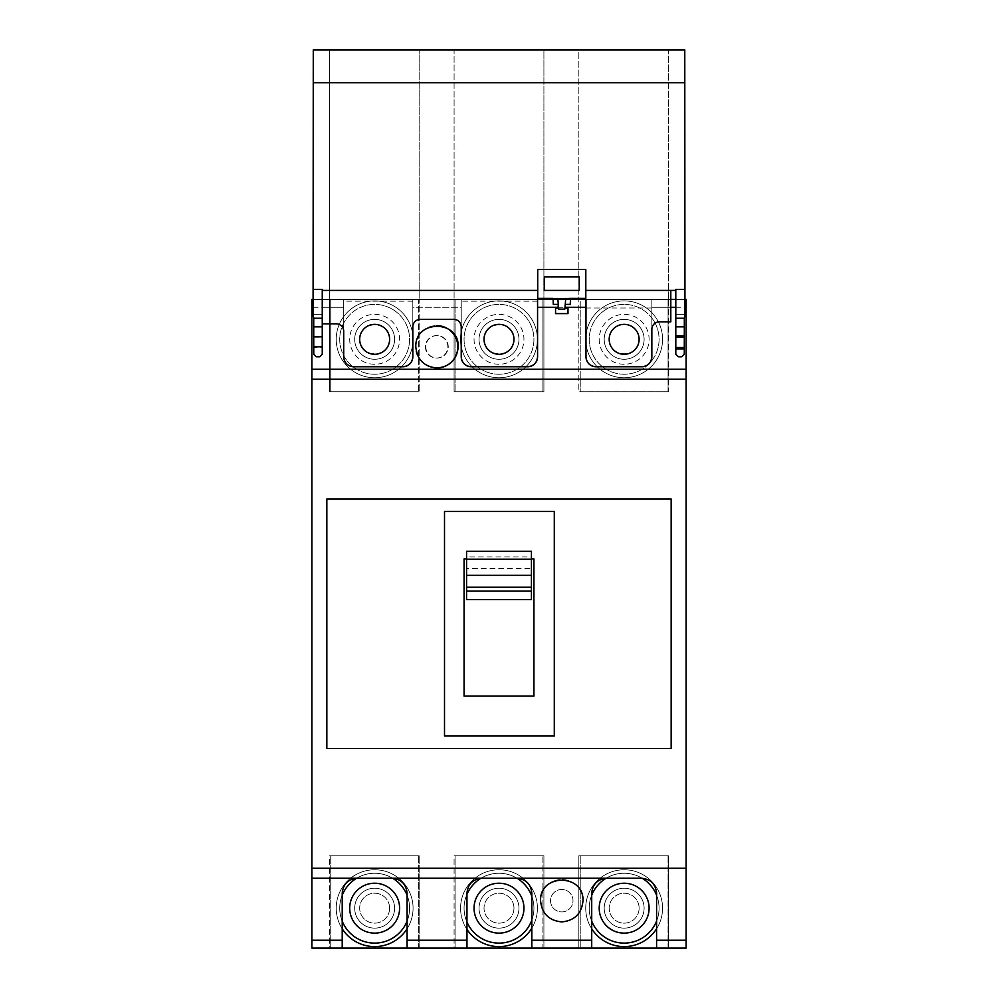 <?xml version="1.0" encoding="UTF-8"?>
<svg xmlns="http://www.w3.org/2000/svg" width="998" height="998" viewBox="0 0 998 998"><rect width="100%" height="100%" fill="white"/><g stroke="black" fill="none" stroke-linecap="round" stroke-linejoin="round"><path stroke-width="0.75" stroke-dasharray="4.99 3.74" d="M644.109 908.18A19.96 19.96 0 0 1 624.149 928.14A19.96 19.96 0 0 1 604.189 908.18A19.96 19.96 0 0 1 624.149 888.22A19.96 19.96 0 0 1 644.109 908.18A19.96 19.96 0 0 1 624.149 928.14A19.96 19.96 0 0 1 604.189 908.18A19.96 19.96 0 0 1 624.149 888.22A19.96 19.96 0 0 1 644.109 908.18A19.96 19.96 0 0 1 624.149 928.14A19.96 19.96 0 0 1 604.189 908.18A19.96 19.96 0 0 1 624.149 888.22A19.96 19.96 0 0 1 644.109 908.18A19.96 19.96 0 0 1 624.149 928.14A19.96 19.96 0 0 1 604.189 908.18A19.96 19.96 0 0 1 624.149 888.22A19.96 19.96 0 0 1 644.109 908.18M624.149 946.603A38.423 38.423 0 0 1 585.726 908.18A38.423 38.423 0 0 1 624.149 869.757A38.423 38.423 0 0 1 662.572 908.18A38.423 38.423 0 0 1 624.149 946.603M591.714 928.776A38.423 38.423 0 0 1 624.149 869.757A38.423 38.423 0 0 1 656.584 928.776M624.149 943.11A34.93 34.93 0 0 1 589.219 908.18A34.93 34.93 0 0 1 624.149 873.25A34.93 34.93 0 0 1 659.079 908.18A34.93 34.93 0 0 1 624.149 943.11M591.714 921.142A34.93 34.93 0 0 1 591.714 895.218A34.93 34.93 0 0 0 591.714 921.142M606.135 878.252A34.93 34.93 0 0 1 642.151 878.252A34.93 34.93 0 0 0 606.135 878.252M656.584 895.218A34.93 34.93 0 0 1 656.584 921.142A34.93 34.93 0 0 0 656.584 895.218M518.96 908.18A19.96 19.96 0 0 1 499 928.14A19.96 19.96 0 0 1 479.04 908.18A19.96 19.96 0 0 1 499 888.22A19.96 19.96 0 0 1 518.96 908.18A19.96 19.96 0 0 1 499 928.14A19.96 19.96 0 0 1 479.04 908.18A19.96 19.96 0 0 1 499 888.22A19.96 19.96 0 0 1 518.96 908.18A19.96 19.96 0 0 1 499 928.14A19.96 19.96 0 0 1 479.04 908.18A19.96 19.96 0 0 1 499 888.22A19.96 19.96 0 0 1 518.96 908.18A19.96 19.96 0 0 1 499 928.14A19.96 19.96 0 0 1 479.04 908.18A19.96 19.96 0 0 1 499 888.22A19.96 19.96 0 0 1 518.96 908.18M499 946.603A38.423 38.423 0 0 1 460.577 908.18A38.423 38.423 0 0 1 499 869.757A38.423 38.423 0 0 1 537.423 908.18A38.423 38.423 0 0 1 499 946.603M466.964 929.388A38.423 38.423 0 0 1 499 869.757A38.423 38.423 0 0 1 531.834 928.14M499 943.11A34.93 34.93 0 0 1 464.07 908.18A34.93 34.93 0 0 1 499 873.25A34.93 34.93 0 0 1 533.93 908.18A34.93 34.93 0 0 1 499 943.11M466.964 922.09A34.93 34.93 0 0 1 466.964 894.27A34.93 34.93 0 0 0 466.964 922.09M480.961 878.277A34.93 34.93 0 0 1 516.989 878.24A34.93 34.93 0 0 0 480.961 878.277M531.834 896.254A34.93 34.93 0 0 1 531.834 920.106A34.93 34.93 0 0 0 531.834 896.254M394.609 908.18A19.96 19.96 0 0 1 374.649 928.14A19.96 19.96 0 0 1 354.689 908.18A19.96 19.96 0 0 1 374.649 888.22A19.96 19.96 0 0 1 394.609 908.18A19.96 19.96 0 0 1 374.649 928.14A19.96 19.96 0 0 1 354.689 908.18A19.96 19.96 0 0 1 374.649 888.22A19.96 19.96 0 0 1 394.609 908.18A19.96 19.96 0 0 1 374.649 928.14A19.96 19.96 0 0 1 354.689 908.18A19.96 19.96 0 0 1 374.649 888.22A19.96 19.96 0 0 1 394.609 908.18A19.96 19.96 0 0 1 374.649 928.14A19.96 19.96 0 0 1 354.689 908.18A19.96 19.96 0 0 1 374.649 888.22A19.96 19.96 0 0 1 394.609 908.18M374.649 946.603A38.423 38.423 0 0 1 336.226 908.18A38.423 38.423 0 0 1 374.649 869.757A38.423 38.423 0 0 1 413.072 908.18A38.423 38.423 0 0 1 374.649 946.603M342.214 928.776A38.423 38.423 0 0 1 374.649 869.757A38.423 38.423 0 0 1 407.084 928.776M374.649 943.11A34.93 34.93 0 0 1 339.719 908.18A34.93 34.93 0 0 1 374.649 873.25A34.93 34.93 0 0 1 409.579 908.18A34.93 34.93 0 0 1 374.649 943.11M342.214 921.142A34.93 34.93 0 0 1 342.214 895.218A34.93 34.93 0 0 0 342.214 921.142M356.635 878.252A34.93 34.93 0 0 1 392.651 878.252A34.93 34.93 0 0 0 356.635 878.252M407.084 895.218A34.93 34.93 0 0 1 407.084 921.142A34.93 34.93 0 0 0 407.084 895.218M651.844 307.995L585.976 307.995L585.976 356.785C586.575 362.835 589.905 366.166 595.956 366.765L641.864 366.765C647.914 366.166 651.232 362.835 651.844 356.785L651.844 299.4L585.976 299.4L668.061 299.4L580.237 299.4L580.237 391.715L668.061 391.715L580.237 391.715L580.237 299.4L668.66 299.4L668.66 49.9L684.778 49.9L684.952 314.37L675.796 314.37L675.796 354.29L678.291 356.785L681.784 356.785L684.279 354.29L684.329 314.37L675.796 314.37L675.796 289.42M668.061 299.4L668.061 391.715L668.061 299.4M644.109 339.32A19.96 19.96 0 0 1 624.149 359.28A19.96 19.96 0 0 1 604.189 339.32A19.96 19.96 0 0 1 624.149 319.36A19.96 19.96 0 0 1 644.109 339.32A19.96 19.96 0 0 1 624.149 359.28A19.96 19.96 0 0 1 604.189 339.32A19.96 19.96 0 0 1 624.149 319.36A19.96 19.96 0 0 1 644.109 339.32A19.96 19.96 0 0 1 624.149 359.28A19.96 19.96 0 0 1 604.189 339.32A19.96 19.96 0 0 1 624.149 319.36A19.96 19.96 0 0 1 644.109 339.32A19.96 19.96 0 0 1 624.149 359.28A19.96 19.96 0 0 1 604.189 339.32A19.96 19.96 0 0 1 624.149 319.36A19.96 19.96 0 0 1 644.109 339.32M330.737 948.1L418.561 948.1L418.561 855.785L330.737 855.785L418.561 855.785L418.561 948.1L330.737 948.1L330.737 855.785L330.737 948.1M624.149 377.743A38.423 38.423 0 0 1 585.726 339.32A38.423 38.423 0 0 1 624.149 300.897A38.423 38.423 0 0 1 662.572 339.32A38.423 38.423 0 0 1 624.149 377.743A38.423 38.423 0 0 1 585.726 339.32A38.423 38.423 0 0 1 624.149 300.897A38.423 38.423 0 0 1 662.572 339.32A38.423 38.423 0 0 1 624.149 377.743M624.149 374.25A34.93 34.93 0 0 1 589.219 339.32A34.93 34.93 0 0 1 624.149 304.39A34.93 34.93 0 0 1 659.079 339.32A34.93 34.93 0 0 1 624.149 374.25A34.93 34.93 0 0 1 589.219 339.32A34.93 34.93 0 0 1 624.149 304.39A34.93 34.93 0 0 1 659.079 339.32A34.93 34.93 0 0 1 624.149 374.25A34.93 34.93 0 0 1 589.219 339.32A34.93 34.93 0 0 1 624.149 304.39A34.93 34.93 0 0 1 659.079 339.32A34.93 34.93 0 0 1 624.149 374.25M313.098 299.4L343.711 299.4L322.254 299.4L322.254 314.37L313.085 314.37L313.272 49.9L454.09 49.9L454.09 299.4L542.912 299.4L455.088 299.4L537.573 299.4L537.573 356.785L537.573 299.4L322.254 299.4L322.254 354.29L319.759 356.785L316.254 356.785L313.759 354.29L313.709 314.37L322.254 314.37L322.254 323.851L336.226 323.851C340.755 324.3 343.25 326.795 343.711 331.336L343.711 356.785C344.31 362.835 347.641 366.166 353.691 366.765L402.843 366.765C408.893 366.166 412.211 362.835 412.823 356.785L412.823 301.171L412.823 307.284L461.226 307.284L461.226 326.845C460.764 322.304 458.269 319.809 453.741 319.36L420.308 319.36C415.767 319.809 413.272 322.304 412.823 326.845L412.823 299.4L461.226 299.4L461.226 356.785C461.825 362.835 465.155 366.166 471.206 366.765L527.593 366.765C533.643 366.166 536.961 362.835 537.573 356.785A9.98 9.98 0 0 1 527.593 366.765L471.206 366.765L527.593 366.765M455.088 299.4L455.088 391.715L542.912 391.715L455.088 391.715L455.088 299.4M542.912 299.4L542.912 391.715L542.912 299.4M518.96 339.32A19.96 19.96 0 0 1 499 359.28A19.96 19.96 0 0 1 479.04 339.32A19.96 19.96 0 0 1 499 319.36A19.96 19.96 0 0 1 518.96 339.32A19.96 19.96 0 0 1 499 359.28A19.96 19.96 0 0 1 479.04 339.32A19.96 19.96 0 0 1 499 319.36A19.96 19.96 0 0 1 518.96 339.32A19.96 19.96 0 0 1 499 359.28A19.96 19.96 0 0 1 479.04 339.32A19.96 19.96 0 0 1 499 319.36A19.96 19.96 0 0 1 518.96 339.32A19.96 19.96 0 0 1 499 359.28A19.96 19.96 0 0 1 479.04 339.32A19.96 19.96 0 0 1 499 319.36A19.96 19.96 0 0 1 518.96 339.32M418.561 299.4L330.737 299.4L418.561 299.4L418.561 391.715L330.737 391.715L418.561 391.715L418.561 299.4M330.737 299.4L330.737 391.715L330.737 299.4M394.609 339.32A19.96 19.96 0 0 1 374.649 359.28A19.96 19.96 0 0 1 354.689 339.32A19.96 19.96 0 0 1 374.649 319.36A19.96 19.96 0 0 1 394.609 339.32A19.96 19.96 0 0 1 374.649 359.28A19.96 19.96 0 0 1 354.689 339.32A19.96 19.96 0 0 1 374.649 319.36A19.96 19.96 0 0 1 394.609 339.32A19.96 19.96 0 0 1 374.649 359.28A19.96 19.96 0 0 1 354.689 339.32A19.96 19.96 0 0 1 374.649 319.36A19.96 19.96 0 0 1 394.609 339.32A19.96 19.96 0 0 1 374.649 359.28A19.96 19.96 0 0 1 354.689 339.32A19.96 19.96 0 0 1 374.649 319.36A19.96 19.96 0 0 1 394.609 339.32M374.649 377.743A38.423 38.423 0 0 1 336.226 339.32A38.423 38.423 0 0 1 374.649 300.897A38.423 38.423 0 0 1 413.072 339.32A38.423 38.423 0 0 1 374.649 377.743A38.423 38.423 0 0 1 336.226 339.32A38.423 38.423 0 0 1 374.649 300.897A38.423 38.423 0 0 1 413.072 339.32A38.423 38.423 0 0 1 374.649 377.743M374.649 374.25A34.93 34.93 0 0 1 339.719 339.32A34.93 34.93 0 0 1 374.649 304.39A34.93 34.93 0 0 1 409.579 339.32A34.93 34.93 0 0 1 374.649 374.25A34.93 34.93 0 0 1 339.719 339.32A34.93 34.93 0 0 1 374.649 304.39A34.93 34.93 0 0 1 409.579 339.32A34.93 34.93 0 0 1 374.649 374.25A34.93 34.93 0 0 1 339.719 339.32A34.93 34.93 0 0 1 374.649 304.39A34.93 34.93 0 0 1 409.579 339.32A34.93 34.93 0 0 1 374.649 374.25M499 377.743A38.423 38.423 0 0 1 460.577 339.32A38.423 38.423 0 0 1 499 300.897A38.423 38.423 0 0 1 537.423 339.32A38.423 38.423 0 0 1 499 377.743A38.423 38.423 0 0 1 460.577 339.32A38.423 38.423 0 0 1 499 300.897A38.423 38.423 0 0 1 537.423 339.32A38.423 38.423 0 0 1 499 377.743M499 374.25A34.93 34.93 0 0 1 464.07 339.32A34.93 34.93 0 0 1 499 304.39A34.93 34.93 0 0 1 533.93 339.32A34.93 34.93 0 0 1 499 374.25A34.93 34.93 0 0 1 464.07 339.32A34.93 34.93 0 0 1 499 304.39A34.93 34.93 0 0 1 533.93 339.32A34.93 34.93 0 0 1 499 374.25A34.93 34.93 0 0 1 464.07 339.32A34.93 34.93 0 0 1 499 304.39A34.93 34.93 0 0 1 533.93 339.32A34.93 34.93 0 0 1 499 374.25M412.823 301.171L343.711 301.171L343.711 307.284L322.254 307.284M537.573 301.171L461.226 301.171L461.226 307.284L412.823 307.284L412.823 356.785A9.98 9.98 0 0 1 402.843 366.765L353.691 366.765L402.843 366.765M624.149 324.35C615.067 325.261 610.077 330.251 609.179 339.32C608.456 358.544 639.843 358.544 639.119 339.32C638.209 330.251 633.219 325.261 624.149 324.35M412.823 356.785L412.823 299.4L419.16 299.4L419.16 391.715L419.16 299.4L329.34 299.4L329.34 391.715L419.16 391.715L329.34 391.715L329.34 49.9L329.34 299.4L419.16 299.4L419.16 49.9L419.16 299.4L454.09 299.4L454.09 391.715L543.91 391.715L543.91 299.4L578.84 299.4L578.84 49.9L668.66 49.9L668.66 391.715L578.84 391.715L578.84 49.9L543.91 49.9L543.91 299.4L543.91 49.9L454.09 49.9L454.09 299.4L670.806 299.4L670.806 321.855L659.329 321.855C654.788 322.304 652.293 324.799 651.844 329.34L651.844 307.284L670.806 307.284L651.844 307.284L651.844 299.4L684.94 299.4M313.759 347.554L313.746 342.314L313.759 347.554L322.254 347.554L322.254 342.314L322.254 347.554M313.734 326.845L322.254 326.845M359.679 339.32C358.956 358.544 390.343 358.544 389.619 339.32C390.343 320.096 358.956 320.096 359.679 339.32A14.97 14.97 0 0 0 374.649 354.29A14.97 14.97 0 0 0 389.619 339.32A14.97 14.97 0 0 0 374.649 324.35A14.97 14.97 0 0 0 359.679 339.32A14.97 14.97 0 0 0 374.649 354.29A14.97 14.97 0 0 0 389.619 339.32A14.97 14.97 0 0 0 374.649 324.35A14.97 14.97 0 0 0 359.679 339.32M313.746 342.314L313.746 337.075L313.746 342.314M461.226 301.171L461.226 356.785A9.98 9.98 0 0 0 471.206 366.765M585.976 307.995L585.976 356.785A9.98 9.98 0 0 0 595.956 366.765L641.864 366.765L595.956 366.765M557.782 298.402L558.718 309.131L564.818 309.131L565.766 298.402M322.254 289.42L322.254 290.418L537.722 290.418M670.806 299.4L670.806 290.418L675.796 290.418M322.254 290.418L322.254 323.851M585.814 298.402L585.814 290.418L585.814 298.402L537.722 298.402L537.722 269.46L585.814 269.46L585.814 290.418L670.806 290.418M484.03 339.32C483.306 358.544 514.694 358.544 513.97 339.32C514.694 320.096 483.306 320.096 484.03 339.32A14.97 14.97 0 0 0 499 354.29A14.97 14.97 0 0 0 513.97 339.32A14.97 14.97 0 0 0 499 324.35A14.97 14.97 0 0 0 484.03 339.32A14.97 14.97 0 0 0 499 354.29A14.97 14.97 0 0 0 513.97 339.32A14.97 14.97 0 0 0 499 324.35A14.97 14.97 0 0 0 484.03 339.32M343.711 301.171L343.711 356.785A9.98 9.98 0 0 0 353.691 366.765M675.796 299.4L668.66 299.4L668.66 391.715L578.84 391.715L578.84 299.4L585.976 299.4M544.309 290.418L579.239 290.418L579.239 276.945L544.309 276.945L544.309 290.418M570.469 298.402L570.444 299.4L553.104 299.4L553.279 304.39L558.044 304.39L558.044 308.145L555.549 308.145L555.549 313.597L567.987 313.597L567.987 308.145L565.492 308.145L565.242 304.39M322.254 342.314L322.254 337.075L322.254 342.314M553.067 298.402L553.104 299.4M570.444 299.4L570.27 304.39L565.492 304.39M550.547 900.695A11.228 11.228 0 0 0 561.774 911.923A11.228 11.228 0 0 0 573.002 900.695A11.228 11.228 0 0 0 561.774 889.468A11.228 11.228 0 0 0 550.547 900.695A11.228 11.228 0 0 0 561.774 911.923A11.228 11.228 0 0 0 573.002 900.695A11.228 11.228 0 0 0 561.774 889.468A11.228 11.228 0 0 0 550.547 900.695A11.228 11.228 0 0 0 561.774 911.923A11.228 11.228 0 0 0 573.002 900.695A11.228 11.228 0 0 0 561.774 889.468A11.228 11.228 0 0 0 550.547 900.695A11.228 11.228 0 0 0 561.774 911.923A11.228 11.228 0 0 0 573.002 900.695A11.228 11.228 0 0 0 561.774 889.468A11.228 11.228 0 0 0 550.547 900.695M561.774 921.903A21.207 21.207 0 0 0 582.982 900.695A21.207 21.207 0 0 0 561.774 879.488A21.207 21.207 0 0 0 540.567 900.695A21.207 21.207 0 0 0 561.774 921.903A21.207 21.207 0 0 1 540.567 900.695A21.207 21.207 0 0 1 561.774 879.488A21.207 21.207 0 0 1 582.982 900.695A21.207 21.207 0 0 1 561.774 921.903M425.398 346.805A11.228 11.228 0 0 0 436.625 358.033A11.228 11.228 0 0 0 447.853 346.805A11.228 11.228 0 0 0 436.625 335.577A11.228 11.228 0 0 0 425.398 346.805A11.228 11.228 0 0 0 436.625 358.033A11.228 11.228 0 0 0 447.853 346.805A11.228 11.228 0 0 0 436.625 335.577A11.228 11.228 0 0 0 425.398 346.805M436.825 368.012A21.207 21.207 0 0 1 436.625 368.012A21.207 21.207 0 0 0 457.833 346.805A21.207 21.207 0 0 0 436.625 325.598A21.207 21.207 0 0 0 415.418 346.805A21.207 21.207 0 0 0 436.625 368.012A21.207 21.207 0 0 1 415.418 346.805A21.207 21.207 0 0 1 436.825 325.598M580.237 948.1L668.061 948.1L668.061 855.785L580.237 855.785L668.061 855.785L668.061 948.1L580.237 948.1L580.237 855.785L580.237 948.1M466.565 551.333L466.565 556.959L531.435 556.959L531.435 599.573M466.565 556.959L466.565 568.498L531.435 568.498M531.435 556.959L531.435 551.333M466.565 568.498L466.565 599.573M444.509 736.025L554.289 736.025L554.289 511.475L444.509 511.475L444.509 736.025M326.845 748.5L326.845 499L671.155 499L671.155 748.5L326.845 748.5M533.93 623.75L533.93 696.105L464.07 696.105L464.07 558.88L533.93 558.88L533.93 623.75M466.565 558.88L531.435 558.88M513.97 908.18A14.97 14.97 0 0 0 499 893.21A14.97 14.97 0 0 0 484.03 908.18A14.97 14.97 0 0 0 499 923.15A14.97 14.97 0 0 0 513.97 908.18A14.97 14.97 0 0 0 499 893.21A14.97 14.97 0 0 0 484.03 908.18A14.97 14.97 0 0 0 499 923.15A14.97 14.97 0 0 0 513.97 908.18M311.875 948.1L311.875 299.4L686.125 299.4L686.125 948.1L311.875 948.1M582.982 900.695A21.207 21.207 0 0 0 561.774 879.488A21.207 21.207 0 0 0 540.567 900.695A21.207 21.207 0 0 0 561.774 921.903A21.207 21.207 0 0 0 582.982 900.695M444.185 366.765A21.207 21.207 0 0 0 437.024 325.598A21.207 21.207 0 0 0 415.817 346.805A21.207 21.207 0 0 0 444.185 366.765M609.179 339.32A14.97 14.97 0 0 0 624.149 354.29A14.97 14.97 0 0 0 639.119 339.32A14.97 14.97 0 0 0 624.149 324.35A14.97 14.97 0 0 0 609.179 339.32A14.97 14.97 0 0 0 624.149 354.29A14.97 14.97 0 0 0 639.119 339.32A14.97 14.97 0 0 0 624.149 324.35A14.97 14.97 0 0 0 609.179 339.32M606.684 878.24A14.97 14.97 0 0 0 591.714 893.21L591.714 948.1L578.84 948.1L578.84 855.785L668.66 855.785L668.66 948.1L656.584 948.1L656.584 893.21A14.97 14.97 0 0 0 641.614 878.24L311.875 878.24M357.184 878.24A14.97 14.97 0 0 0 342.214 893.21L342.214 948.1L329.34 948.1L329.34 855.785L419.16 855.785L329.34 855.785L329.34 948.1M392.114 878.24A14.97 14.97 0 0 1 407.084 893.21L407.084 948.1L419.16 948.1L419.16 855.785L419.16 948.1M481.934 878.24A14.97 14.97 0 0 0 466.964 893.21L466.964 948.1L454.09 948.1L454.09 855.785L543.91 855.785L454.09 855.785L454.09 948.1M543.91 948.1L543.91 855.785L543.91 948.1L531.834 948.1L531.834 893.21A14.97 14.97 0 0 0 516.864 878.24M639.119 908.18A14.97 14.97 0 0 0 624.149 893.21A14.97 14.97 0 0 0 609.179 908.18A14.97 14.97 0 0 0 624.149 923.15A14.97 14.97 0 0 0 639.119 908.18A14.97 14.97 0 0 0 624.149 893.21A14.97 14.97 0 0 0 609.179 908.18A14.97 14.97 0 0 0 624.149 923.15A14.97 14.97 0 0 0 639.119 908.18M542.912 948.1L455.088 948.1L542.912 948.1L542.912 855.785L455.088 855.785L542.912 855.785L542.912 948.1M389.619 908.18A14.97 14.97 0 0 0 374.649 893.21A14.97 14.97 0 0 0 359.679 908.18A14.97 14.97 0 0 0 374.649 923.15A14.97 14.97 0 0 0 389.619 908.18A14.97 14.97 0 0 0 374.649 893.21A14.97 14.97 0 0 0 359.679 908.18A14.97 14.97 0 0 0 374.649 923.15A14.97 14.97 0 0 0 389.619 908.18M313.098 307.284L343.711 307.284L343.711 299.4L343.711 356.785M425.797 346.805A11.228 11.228 0 0 0 437.024 358.033A11.228 11.228 0 0 0 448.252 346.805A11.228 11.228 0 0 0 437.024 335.577A11.228 11.228 0 0 0 425.797 346.805A11.228 11.228 0 0 0 437.024 358.033A11.228 11.228 0 0 0 448.252 346.805A11.228 11.228 0 0 0 437.024 335.577A11.228 11.228 0 0 0 425.797 346.805M651.844 299.4L651.844 356.785L651.844 299.4M537.573 299.4L543.91 299.4L543.91 391.715L454.09 391.715L454.09 299.4L461.226 299.4L461.226 356.785M686.125 369.26L311.875 369.26M651.844 356.785A9.98 9.98 0 0 1 641.864 366.765M578.84 948.1L578.84 855.785L668.66 855.785L668.66 948.1M455.088 948.1L455.088 855.785L455.088 948.1M624.149 364.27A24.95 24.95 0 0 1 599.199 339.32A24.95 24.95 0 0 1 624.149 314.37A24.95 24.95 0 0 1 649.099 339.32A24.95 24.95 0 0 1 624.149 364.27M374.649 364.27A24.95 24.95 0 0 1 349.699 339.32A24.95 24.95 0 0 1 374.649 314.37A24.95 24.95 0 0 1 399.599 339.32A24.95 24.95 0 0 1 374.649 364.27M499 364.27A24.95 24.95 0 0 1 474.05 339.32A24.95 24.95 0 0 1 499 314.37A24.95 24.95 0 0 1 523.95 339.32A24.95 24.95 0 0 1 499 364.27M466.565 551.632L531.435 551.632M558.044 307.284L565.492 307.284M675.796 307.284L684.952 307.284M313.746 337.075L322.254 337.075"/><path stroke-width="1.5" d="M656.584 928.776A38.423 38.423 0 0 1 591.714 928.776M624.149 943.11A34.93 34.93 0 0 1 591.714 921.142A34.93 34.93 0 0 0 656.584 921.142A34.93 34.93 0 0 1 624.149 943.11M591.714 895.218A34.93 34.93 0 0 1 606.135 878.252A34.93 34.93 0 0 0 591.714 895.218M642.151 878.252A34.93 34.93 0 0 1 656.584 895.218A34.93 34.93 0 0 0 642.151 878.252M531.834 928.14A38.423 38.423 0 0 1 466.964 929.388M499 943.11A34.93 34.93 0 0 1 466.964 922.09A34.93 34.93 0 0 0 531.834 920.106A34.93 34.93 0 0 1 499 943.11M466.964 894.27A34.93 34.93 0 0 1 480.961 878.277A34.93 34.93 0 0 0 466.964 894.27M516.989 878.24A34.93 34.93 0 0 1 531.834 896.254A34.93 34.93 0 0 0 516.989 878.24M407.084 928.776A38.423 38.423 0 0 1 342.214 928.776M374.649 943.11A34.93 34.93 0 0 1 342.214 921.142A34.93 34.93 0 0 0 407.084 921.142A34.93 34.93 0 0 1 374.649 943.11M342.214 895.218A34.93 34.93 0 0 1 356.635 878.252A34.93 34.93 0 0 0 342.214 895.218M392.651 878.252A34.93 34.93 0 0 1 407.084 895.218A34.93 34.93 0 0 0 392.651 878.252M322.254 290.418L537.722 290.418L537.722 269.46L585.814 269.46L585.814 298.402L570.469 298.402L570.444 299.4L585.976 299.4L578.84 299.4L585.976 299.4L585.976 356.785A9.98 9.98 0 0 0 595.956 366.765L641.864 366.765A9.98 9.98 0 0 0 651.844 356.785L651.844 329.34A7.485 7.485 0 0 1 659.329 321.855L670.806 321.855L670.806 290.418M419.16 948.1L329.34 948.1M537.573 307.284L537.573 356.785C536.961 362.835 533.643 366.166 527.593 366.765A9.98 9.98 0 0 0 537.573 356.785L537.573 299.4L543.91 299.4L537.573 299.4L537.573 307.284L558.044 307.284M684.304 335.715L684.316 326.845L675.796 326.845L675.796 335.715L684.304 335.715L684.291 347.529L675.796 347.529L675.796 335.715M684.291 348.901L684.279 354.29L681.784 356.785L678.291 356.785L675.796 354.29L675.796 348.901L684.291 348.901L684.291 347.529M639.119 339.32A14.97 14.97 0 0 0 624.149 324.35A14.97 14.97 0 0 0 609.179 339.32A14.97 14.97 0 0 0 624.149 354.29A14.97 14.97 0 0 0 639.119 339.32M684.329 318.25L684.316 326.845L675.796 326.845L675.796 318.25L684.329 318.25L684.952 314.37L684.778 49.9L313.272 49.9L313.085 314.37L313.721 318.25L322.254 318.25L322.254 289.42L313.272 289.42M322.254 354.29L319.759 356.785L316.254 356.785L313.759 354.29L313.746 336.825L322.254 336.825L322.254 354.29M322.254 336.825L322.254 326.845L313.734 326.845L313.721 318.25M359.679 339.32A14.97 14.97 0 0 0 374.649 354.29A14.97 14.97 0 0 0 389.619 339.32A14.97 14.97 0 0 0 374.649 324.35A14.97 14.97 0 0 0 359.679 339.32M313.734 326.845L313.746 336.825M412.823 356.785C412.211 362.835 408.893 366.166 402.843 366.765A9.98 9.98 0 0 0 412.823 356.785L412.823 326.845A7.485 7.485 0 0 1 420.308 319.36L453.741 319.36A7.485 7.485 0 0 1 461.226 326.845L461.226 356.785A9.98 9.98 0 0 0 471.206 366.765L527.593 366.765M570.469 298.402L537.573 299.4M585.814 290.418L675.796 290.418M684.778 289.42L675.796 289.42L675.796 318.25M675.796 299.4L670.806 299.4M537.722 290.418L537.722 298.402L553.067 298.402M322.254 323.851L336.226 323.851A7.485 7.485 0 0 1 343.711 331.336L343.711 356.785A9.98 9.98 0 0 0 353.691 366.765L402.843 366.765M484.03 339.32A14.97 14.97 0 0 0 499 354.29A14.97 14.97 0 0 0 513.97 339.32A14.97 14.97 0 0 0 499 324.35A14.97 14.97 0 0 0 484.03 339.32M544.309 290.418L579.239 290.418L579.239 276.945L544.309 276.945L544.309 290.418M322.254 326.845L322.254 318.25M565.242 304.39L565.492 308.145L567.987 308.145L567.987 313.597L555.549 313.597L555.549 308.145L558.044 308.145L558.306 304.39L558.718 309.131L564.818 309.131L565.766 298.402M675.796 347.529L675.796 348.901M557.782 298.402L558.306 304.39M570.444 299.4L570.27 304.39L565.492 304.39M558.044 304.39L553.279 304.39L553.104 299.4M436.825 325.598A21.207 21.207 0 0 1 457.833 346.805A21.207 21.207 0 0 1 436.825 368.012M668.66 948.1L578.84 948.1M466.565 587.248L466.565 591.115L531.435 591.115L531.435 551.333L466.565 551.333L466.565 587.248L531.435 587.248M531.435 591.115L531.435 599.573L466.565 599.573L466.565 591.115M671.155 748.5L326.845 748.5L326.845 499L671.155 499L671.155 748.5M531.435 558.88L533.93 558.88L533.93 696.105L464.07 696.105L464.07 558.88L466.565 558.88M444.509 736.025L554.289 736.025L554.289 511.475L444.509 511.475L444.509 736.025M357.184 878.24C348.102 879.151 343.112 884.141 342.214 893.21L342.214 948.1L311.875 948.1L311.875 878.24L641.614 878.24C650.684 879.151 655.674 884.141 656.584 893.21L656.584 948.1L686.125 948.1L686.125 940.216L656.584 940.216M313.098 299.4L311.875 299.4L311.875 878.24M458.232 346.805C456.947 359.667 449.873 366.728 437.024 368.012C424.162 366.728 417.089 359.667 415.817 346.805C414.794 319.56 459.255 319.56 458.232 346.805M392.114 878.24C401.184 879.151 406.174 884.141 407.084 893.21L407.084 948.1L466.964 948.1L466.964 940.216L407.084 940.216M466.964 940.216L466.964 893.21C467.862 884.141 472.852 879.151 481.934 878.24M606.684 878.24C597.602 879.151 592.612 884.141 591.714 893.21L591.714 948.1L531.834 948.1L531.834 893.21C530.924 884.141 525.934 879.151 516.864 878.24M582.982 900.695C581.697 913.557 574.623 920.618 561.774 921.903C548.912 920.618 541.839 913.557 540.567 900.695C539.544 873.45 584.005 873.45 582.982 900.695M311.875 379.24L686.125 379.24L686.125 940.216M543.91 948.1L454.09 948.1M585.976 299.4L585.976 356.785C586.575 362.835 589.905 366.166 595.956 366.765M684.94 299.4L686.125 299.4L686.125 369.26L311.875 369.26M686.125 379.24L686.125 369.26M651.844 356.785C651.232 362.835 647.914 366.166 641.864 366.765M471.206 366.765C465.155 366.166 461.825 362.835 461.226 356.785M353.691 366.765C347.641 366.166 344.31 362.835 343.711 356.785M624.149 933.13A24.95 24.95 0 0 1 599.199 908.18A24.95 24.95 0 0 1 624.149 883.23A24.95 24.95 0 0 1 649.099 908.18A24.95 24.95 0 0 1 624.149 933.13M499 933.13A24.95 24.95 0 0 1 474.05 908.18A24.95 24.95 0 0 1 499 883.23A24.95 24.95 0 0 1 523.95 908.18A24.95 24.95 0 0 1 499 933.13M374.649 933.13A24.95 24.95 0 0 1 349.699 908.18A24.95 24.95 0 0 1 374.649 883.23A24.95 24.95 0 0 1 399.599 908.18A24.95 24.95 0 0 1 374.649 933.13M313.759 346.805L322.254 346.805M684.778 82.772L313.272 82.772M684.304 337.099L675.796 337.099M466.565 575.347L531.435 575.347M466.565 559.242L531.435 559.242M591.714 940.216L531.834 940.216M342.214 940.216L311.875 940.216M565.492 307.284L585.976 307.284M686.125 868.26L311.875 868.26M670.806 307.284L675.796 307.284M684.952 307.284L686.125 307.284M311.875 307.284L313.098 307.284"/></g></svg>
